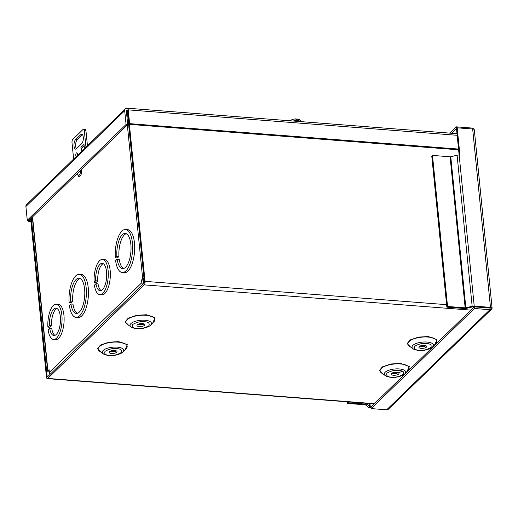 <?xml version="1.0" encoding="UTF-8"?>
<svg xmlns="http://www.w3.org/2000/svg" width="518" height="518" viewBox="0 0 518 518"><rect width="100%" height="100%" fill="white"/><g stroke="black" fill="none" stroke-linecap="round" stroke-linejoin="round"><path stroke-width="0.78" d="M143.81 283.482A0.913 0.764 45.9 0 1 143.447 282.815L143.175 280.102L144.069 279.234M127.661 114.828A2.7 1.017 174.3 0 0 126.774 115.171M143.175 280.102L141.537 279.979L142.696 278.859A2.7 1.017 -5.7 0 1 143.972 278.237M142.728 284.531A2.7 2.26 -134.1 0 1 141.809 282.692L141.537 279.979M49.314 371.956A2.7 1.017 -5.7 0 1 47.708 371.199A2.7 1.017 -5.7 0 1 47.921 370.739L49.08 369.619L49.352 372.332A2.7 2.26 45.9 0 0 50.272 374.171M80.07 278.503A17.657 7.012 -85.6 0 0 72.708 301.243L71.16 302.739L69.095 302.577A21.575 8.566 94.4 0 1 79.351 274.32L81.423 274.475A21.575 8.566 94.4 0 1 88.306 296.652A21.575 8.566 94.4 0 1 78.095 317.508L76.029 317.346A21.575 8.566 94.4 0 1 69.386 305.471L70.927 303.975L72.999 304.137A17.657 7.012 -85.6 0 0 77.376 313.319M57.012 308.495A13.733 5.452 -85.6 0 0 51.502 325.764L49.955 327.266L47.889 327.104A17.657 7.012 94.4 0 1 56.3 304.254L58.366 304.416A17.657 7.012 94.4 0 1 63.999 322.559A17.657 7.012 94.4 0 1 55.646 339.62L53.581 339.458A17.657 7.012 94.4 0 1 48.174 329.998L49.728 328.496L51.794 328.658A13.733 5.452 -85.6 0 0 54.934 335.379M103.237 263.681A13.733 5.452 -85.6 0 0 97.734 280.95L96.18 282.446L94.114 282.291A17.657 7.012 94.4 0 1 102.525 259.44L104.597 259.596A17.657 7.012 94.4 0 1 110.224 277.739A17.657 7.012 94.4 0 1 101.871 294.8L99.806 294.645A17.657 7.012 94.4 0 1 94.406 285.185L95.953 283.683L98.019 283.838A13.733 5.452 -85.6 0 0 101.159 290.559M126.295 233.683A17.657 7.012 -85.6 0 0 118.933 256.423L117.392 257.919L115.32 257.763A21.575 8.566 94.4 0 1 125.583 229.5L127.648 229.662A21.575 8.566 94.4 0 1 134.531 251.832A21.575 8.566 94.4 0 1 124.32 272.688L122.254 272.526A21.575 8.566 94.4 0 1 115.611 260.658L117.159 259.155L119.224 259.317A17.657 7.012 -85.6 0 0 123.608 268.505M79.351 274.32A21.575 8.566 94.4 0 1 86.234 296.49A21.575 8.566 94.4 0 1 76.029 317.346M72.708 301.243L70.642 301.081L69.095 302.577M70.642 301.081A17.657 7.012 94.4 0 1 79.053 278.231A17.657 7.012 94.4 0 1 84.68 296.374A17.657 7.012 94.4 0 1 76.334 313.435A17.657 7.012 94.4 0 1 70.927 303.975M56.3 304.254A17.657 7.012 94.4 0 1 61.927 322.397A17.657 7.012 94.4 0 1 53.581 339.458M51.502 325.764L49.437 325.608L47.889 327.104M49.437 325.608A13.733 5.452 94.4 0 1 55.996 308.165A13.733 5.452 94.4 0 1 60.373 322.28A13.733 5.452 94.4 0 1 53.878 335.547A13.733 5.452 94.4 0 1 49.728 328.496M102.525 259.44A17.657 7.012 94.4 0 1 108.158 277.583A17.657 7.012 94.4 0 1 99.806 294.645M97.734 280.95L95.662 280.788L94.114 282.291M95.662 280.788A13.733 5.452 94.4 0 1 102.221 263.351A13.733 5.452 94.4 0 1 106.604 277.46A13.733 5.452 94.4 0 1 100.11 290.727A13.733 5.452 94.4 0 1 95.953 283.683M125.583 229.5A21.575 8.566 94.4 0 1 132.459 251.677A21.575 8.566 94.4 0 1 122.254 272.526M118.933 256.423L116.867 256.261L115.32 257.763M116.867 256.261A17.657 7.012 94.4 0 1 125.278 233.411A17.657 7.012 94.4 0 1 130.912 251.554A17.657 7.012 94.4 0 1 122.559 268.615A17.657 7.012 94.4 0 1 117.159 259.155M489.769 308.048L492.094 308.229A2.7 2.26 -134.1 0 1 491.569 309.149L388.325 409.239A2.7 2.26 -134.1 0 1 386.7 409.79L371.218 408.598L371.05 406.947L474.294 306.857L492.1 308.229A2.7 1.017 174.3 0 0 492.1 308.126A2.7 1.017 174.3 0 0 490.475 307.368L474.223 306.112A2.7 1.017 174.3 0 0 472.163 306.274L465.85 307.776A0.913 0.343 -5.7 0 1 465.158 307.828L447.552 306.468L446.853 307.148L464.458 308.508A2.7 1.017 174.3 0 0 466.511 308.346L472.824 306.85A0.913 0.343 -5.7 0 1 473.523 306.792L489.769 308.048L490.164 307.621M451.56 133.268L456.487 128.49L459.142 155.063A2.7 1.017 174.3 0 0 457.09 155.225L472.163 306.274M371.056 406.947L370.279 406.883A0.913 0.343 -5.7 0 1 369.794 406.74L369.476 403.535M474.015 129.377A2.7 2.26 45.9 0 0 471.801 128.037L456.326 126.839L456.487 128.49L457.193 127.81L459.919 155.122L459.149 155.063L474.223 306.112M474.294 129.869A2.7 1.017 174.3 0 0 474.3 129.765A2.7 1.017 174.3 0 0 472.669 129.008L457.193 127.81M449.838 133.132L456.326 126.839M348.148 401.884L348.232 402.764L365.837 404.124A2.7 1.017 -5.7 0 1 367.275 404.558L369.794 406.74M348.232 402.764L347.533 403.444L365.138 404.804A0.913 0.343 -5.7 0 1 365.617 404.953L368.143 407.129A2.7 1.017 -5.7 0 0 369.58 407.569L371.128 407.685M474.294 306.857L474.456 308.501L371.218 408.598M491.569 309.149A2.7 2.26 -134.1 0 1 489.937 309.699L474.456 308.501M446.853 307.148L431.772 156.099L432.478 155.419L450.084 156.779L465.158 307.828M447.552 306.468L432.478 155.419M465.85 307.776L450.777 156.727L457.09 155.225M347.371 401.826L347.533 403.444M491.802 307.75L492.094 308.229M450.777 156.727A0.913 0.343 -5.7 0 1 450.084 156.779M296.691 119.71L297.746 119.004L299.773 119.794L301.172 121.639M297.19 119.224C297.798 118.732 298.245 119.088 298.53 120.312A5.847 2.201 -5.7 0 0 296.808 120.176C296.523 118.959 296.076 118.596 295.467 119.095M76.191 156.591A1.962 0.777 94.4 0 1 75.796 154.791A1.962 0.777 94.4 0 1 76.399 152.946A1.962 0.777 94.4 0 1 76.735 152.804A1.962 0.777 94.4 0 1 77.24 155.568M76.405 148.776A4.902 1.949 94.4 0 1 75.576 149.145A4.902 1.949 94.4 0 1 73.977 145.137A4.902 1.949 94.4 0 1 75.505 139.737L80.899 134.505A4.902 1.949 94.4 0 1 81.727 134.136A4.902 1.949 94.4 0 1 83.327 138.151A4.902 1.949 94.4 0 1 81.799 143.551L76.405 148.776M84.007 144.47A2.7 2.26 -134.1 0 1 83.994 144.392L84.415 148.595M81.339 151.599L80.918 147.384A2.7 2.26 45.9 0 0 81.255 148.452L84.123 145.668M85.956 147.099L84.272 130.238A3.924 1.56 -85.6 0 0 83.32 129.176L72.539 139.633A3.924 1.56 -85.6 0 0 71.95 142.191L73.634 159.071M82.511 134.654L77.143 139.86A4.902 1.949 -85.6 0 0 75.654 144.205A4.902 1.949 -85.6 0 0 76.431 148.757M80.918 147.384L84 144.392M84.272 130.238L85.91 130.368A3.924 1.56 -85.6 0 0 84.958 129.306L83.32 129.176M85.91 130.368L87.438 145.662M25.9 206.501L124.702 110.71L126.075 124.482L27.273 220.273L25.9 206.501A2.7 2.26 45.9 0 1 26.489 204.752L82.394 150.557L81.255 148.452M100.848 352.098L97.442 348.711L100.447 345.059L108.884 342.191L118.635 341.64L127.298 344.677L125.116 349.676M382.808 373.892L379.409 370.506L382.407 366.854L390.844 363.986L400.595 363.435L409.259 366.472L407.083 371.471M128.581 325.207L125.181 321.82L128.179 318.169L136.623 315.3L146.367 314.75L155.031 317.787L152.855 322.785M410.547 347.002L407.142 343.615L410.146 339.963L418.583 337.095L428.334 336.545L436.998 339.581L434.816 344.58M109.777 351.476A3.924 1.476 174.3 0 0 111.383 351.819A3.924 1.476 174.3 0 0 116.239 350.828M111.551 353.47A3.924 1.476 -5.7 0 1 109.188 352.363A3.924 1.476 -5.7 0 1 114.633 350.479A3.924 1.476 -5.7 0 1 116.997 351.586A3.924 1.476 -5.7 0 1 111.551 353.47M391.744 373.264A3.924 1.476 174.3 0 0 393.35 373.614A3.924 1.476 174.3 0 0 398.2 372.623M393.512 375.265A3.924 1.476 -5.7 0 1 391.148 374.158A3.924 1.476 -5.7 0 1 396.594 372.274A3.924 1.476 -5.7 0 1 398.957 373.381A3.924 1.476 -5.7 0 1 393.512 375.265M137.516 324.585A3.924 1.476 174.3 0 0 139.122 324.928A3.924 1.476 174.3 0 0 143.972 323.938M139.284 326.58A3.924 1.476 -5.7 0 1 136.92 325.472A3.924 1.476 -5.7 0 1 142.366 323.588A3.924 1.476 -5.7 0 1 144.729 324.695A3.924 1.476 -5.7 0 1 139.284 326.58M419.476 346.374A3.924 1.476 174.3 0 0 421.082 346.723A3.924 1.476 174.3 0 0 425.938 345.733M421.251 348.374A3.924 1.476 -5.7 0 1 418.887 347.267A3.924 1.476 -5.7 0 1 424.333 345.383A3.924 1.476 -5.7 0 1 426.696 346.49A3.924 1.476 -5.7 0 1 421.251 348.374M129.383 124.365L145.053 281.358A2.7 1.075 94.4 0 1 144.244 284.874L47.747 378.425A2.7 1.075 94.4 0 1 47.287 378.632A2.7 1.075 94.4 0 1 46.439 376.968L30.64 218.725M126.431 111.72L126.91 111.253A2.7 1.075 94.4 0 1 127.37 111.053A2.7 1.075 94.4 0 1 127.59 111.124M31.345 218.039L47.138 376.288A0.913 0.363 94.4 0 0 47.423 376.845A0.913 0.363 94.4 0 0 47.578 376.78L144.075 283.223A0.913 0.363 94.4 0 0 144.354 282.038L127.519 113.397A0.913 0.363 94.4 0 0 127.234 112.833A0.913 0.363 94.4 0 0 127.078 112.905L126.593 113.371M124.702 110.71A2.7 2.26 -134.1 0 1 125.291 108.961A2.7 2.26 -134.1 0 1 126.923 108.411A2.7 1.075 94.4 0 1 127.383 108.21A2.7 1.075 94.4 0 1 128.231 109.874L129.61 123.647L458.547 149.067M126.923 108.411L127.091 110.062A0.913 0.764 45.9 0 0 126.34 110.833L127.713 124.611L126.075 124.482M27.273 220.273L28.911 220.396L127.713 124.611M28.574 220.37L28.684 221.49L29.39 220.81L29.306 220.014M30.938 221.665L28.684 221.49M30.86 220.927L29.39 220.81M126.334 110.787L127.091 110.062A0.913 0.363 94.4 0 1 127.24 109.991A0.913 0.363 94.4 0 1 127.532 110.554L128.904 124.326L458.618 149.812M128.904 124.326L129.61 123.647M47.921 370.739L32.563 216.861M49.352 372.332L141.809 282.692M142.696 278.859L127.337 124.974M370.279 406.883L369.949 403.567M490.475 307.368L472.669 129.008M367.152 403.354L367.275 404.558M365.753 403.244L365.837 404.124M386.7 409.79L489.937 309.699M300.932 121.62A5.886 2.214 174.3 0 0 293.162 121.024M77.143 139.86L75.505 139.737M80.899 134.505L82.492 134.628M80.186 170.687L80.251 171.154C81.073 174.32 77.564 177.719 77.668 173.666L77.635 173.161M126.159 348.601A14.595 5.491 174.3 0 0 118.395 342.152A14.595 5.491 174.3 0 0 102.137 344.807A14.595 5.491 174.3 0 0 99.611 351.249L103.393 353.852A10.768 4.053 -5.7 0 1 105.251 349.1A10.768 4.053 -5.7 0 1 117.243 347.138A10.768 4.053 -5.7 0 1 122.973 351.897L126.159 348.601M408.119 370.396A14.595 5.491 174.3 0 0 400.362 363.947A14.595 5.491 174.3 0 0 384.097 366.602A14.595 5.491 174.3 0 0 381.578 373.044L385.353 375.647A10.768 4.053 -5.7 0 1 387.211 370.894A10.768 4.053 -5.7 0 1 399.21 368.933A10.768 4.053 -5.7 0 1 404.934 373.692L408.119 370.396M153.755 321.846A14.595 5.491 174.3 0 0 153.891 321.71A14.595 5.491 174.3 0 0 146.134 315.261A14.595 5.491 174.3 0 0 127.046 319.787A14.595 5.491 174.3 0 0 127.35 324.359L131.125 326.962A10.768 4.053 -5.7 0 1 130.899 323.588A10.768 4.053 -5.7 0 1 144.982 320.247A10.768 4.053 -5.7 0 1 150.706 325.006A10.768 4.053 -5.7 0 1 150.602 325.11M435.716 343.641A14.595 5.491 174.3 0 0 435.858 343.505A14.595 5.491 174.3 0 0 428.095 337.056A14.595 5.491 174.3 0 0 409.013 341.582A14.595 5.491 174.3 0 0 409.317 346.154L413.092 348.756A10.768 4.053 -5.7 0 1 412.865 345.383A10.768 4.053 -5.7 0 1 426.942 342.042A10.768 4.053 -5.7 0 1 432.672 346.801A10.768 4.053 -5.7 0 1 432.569 346.905M109.622 355.342C105.601 355.238 104.06 353.904 105.005 351.353C109.084 349.035 112.937 348.122 116.563 348.608C120.577 348.718 122.118 350.045 121.173 352.603C117.094 354.914 113.248 355.827 109.622 355.342M391.582 377.136C387.568 377.033 386.027 375.699 386.972 373.141C391.045 370.83 394.897 369.917 398.523 370.402C402.544 370.512 404.079 371.84 403.14 374.397C399.061 376.709 395.208 377.622 391.582 377.136M137.354 328.451C133.34 328.347 131.799 327.013 132.744 324.462C136.823 322.144 140.669 321.231 144.295 321.717C148.316 321.827 149.851 323.154 148.912 325.712C144.833 328.024 140.98 328.936 137.354 328.451M419.321 350.246C415.3 350.136 413.765 348.808 414.704 346.251C418.784 343.939 422.636 343.026 426.262 343.512C430.277 343.622 431.818 344.949 430.872 347.507C426.793 349.818 422.947 350.731 419.321 350.246M470.92 310.12L144.244 284.874M47.747 378.425L374.423 403.677M446.6 304.662L145.053 281.358M48.019 376.353L47.138 376.288M110.489 351.696A13.332 5.012 174.3 0 0 115.585 351.185M392.456 373.484A13.332 5.012 174.3 0 0 397.546 372.979M138.228 324.805A13.332 5.012 174.3 0 0 143.318 324.294M420.189 346.594A13.332 5.012 174.3 0 0 425.284 346.089M128.231 109.874L457.167 135.295M32.323 217.087L47.708 371.199M492.1 308.126L474.3 129.765M290.501 120.817L290.682 120.629C291.297 119.71 293.046 119.121 295.927 118.868M81.145 169.755L81.456 171.134C81.54 174.333 80.795 176.075 79.228 176.366C78.574 176.638 78.037 175.777 77.616 173.77L77.577 173.213M103.393 353.852C103.969 354.526 105.892 355.095 109.156 355.542C114.329 356.345 122.339 353.438 122.973 351.897M385.353 375.647C385.936 376.321 387.859 376.89 391.122 377.337C396.289 378.14 404.305 375.233 404.934 373.692M131.125 326.962C131.708 327.635 133.631 328.205 136.894 328.652C142.061 329.454 150.078 326.547 150.706 325.006L153.891 321.71M413.092 348.756C413.668 349.43 415.591 350 418.861 350.446C424.028 351.249 432.038 348.342 432.672 346.801L435.858 343.505M47.287 378.632L374.197 403.898M109.842 351.495L116.181 350.867M391.802 373.29L398.148 372.662M398.873 372.513L403.651 371.076M137.574 324.605L143.92 323.977M419.541 346.4L425.88 345.771M82.394 150.557L125.291 108.961M457.005 133.689L127.383 108.21"/></g></svg>

